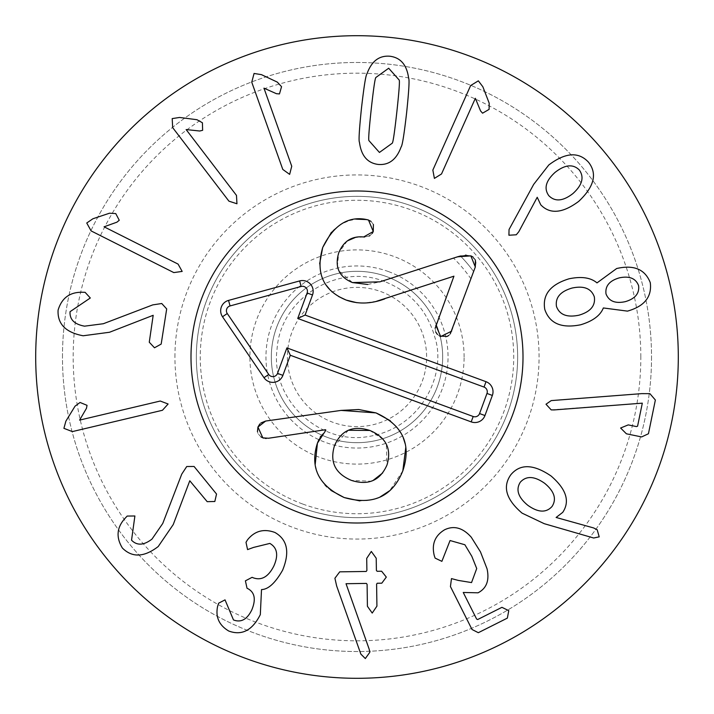 <?xml version="1.0" encoding="UTF-8"?>
<svg xmlns="http://www.w3.org/2000/svg" width="714" height="714" viewBox="0 0 714 714"><rect width="100%" height="100%" fill="white"/><g stroke="black" fill="none" stroke-linecap="round" stroke-linejoin="round"><path stroke-width="0.54" stroke-dasharray="3.57 2.68" d="M161.748 303.512L152.742 304.896L103.343 323.728L84.547 326.164C74.354 324.29 69.526 319.461 70.061 311.679L90.303 297.997L85.091 292.321L82.726 292.258C69.999 291.91 61.788 297.863 58.093 310.117C57.343 323.924 65.688 332.483 83.145 335.767L109.554 332.251L153.18 315.302L149.271 342.211L154.492 347.789L161.177 344.077L166.692 308.939L161.748 303.512M178.081 264.1L104.065 226.802L116.917 222.179L119.256 220.269L115.757 213.584L109.545 213.2L92.891 218.77L86.751 223L91.115 230.917L173.805 272.587L182.168 271.418L178.081 264.1M236.477 195.395L186.122 129.564L199.706 131.01L202.642 130.305L202.41 122.763L196.984 119.711L179.571 117.462L172.199 118.595L172.672 127.627L228.926 201.161L236.959 203.767L236.477 195.395M291.74 166.246L263.966 88.161L276.452 93.704L279.469 93.927L281.548 86.68L277.318 82.11L261.431 74.64L254.068 73.462L251.756 82.199L282.789 169.432L289.643 174.377L291.74 166.246M572.94 193.548C582.276 185.069 584.4 177.224 579.322 170.012C573.11 163.801 565.042 164.577 555.108 172.351C545.799 180.758 543.702 188.532 548.816 195.672C555.001 201.955 563.034 201.25 572.94 193.548M516.284 234.781L518.792 231.738L537.223 197.278L540.775 204.838C550.021 214.459 562.677 213.308 578.715 201.366C594.218 186.773 597.493 173.734 588.55 162.257C578.67 151.511 565.417 152.421 548.78 164.988L533.697 184.355L509.046 229.515L508.921 235.236L516.284 234.781M625.366 301.638C635.165 298.729 639.583 293.4 638.593 285.636C635.763 278.335 629.346 275.747 619.333 277.862C609.479 280.709 605.035 286.055 606.007 293.891C608.89 301.246 615.343 303.825 625.366 301.638M594.316 296.854C591.272 288.456 583.856 285.52 572.057 288.054C560.338 291.482 555.144 297.613 556.474 306.449C559.499 314.785 566.987 317.694 578.929 315.195C590.514 311.804 595.637 305.69 594.316 296.854M580.723 324.763C592.834 321.095 600.376 315.49 603.348 307.957L627.454 311.125C644.43 306.306 652.043 296.819 650.284 282.673C645.063 269.285 633.854 264.573 616.655 268.526L596.993 282.896C590.764 277.585 581.455 276.22 569.076 278.79C550.351 284.52 542.256 294.73 544.782 309.412C549.557 323.522 561.534 328.636 580.723 324.763M551.199 409.881L642.314 403.16L637.575 426.187L636.451 426.579L628.24 424.892L620.609 428.016L626.41 433.8L641.627 436.932L648.437 433.746L655.372 400.01L649.901 393.664L641.663 393.637L551.235 400.599L546.005 404.222L551.199 409.881M160.266 401.027L79.611 420.109L86.474 408.301L87.037 405.329L80.057 402.464L75.05 406.168L65.884 421.153L63.912 428.338L72.346 431.595L162.453 410.273L168.111 403.999L160.266 401.027M186.738 466.519L181.74 474.141L162.747 523.478L151.993 539.088C143.791 545.416 136.972 545.782 131.546 540.195L134.892 515.981L127.181 516.061L125.557 517.784C116.793 527.03 115.739 537.115 122.389 548.04C132.161 557.83 144.103 557.339 158.205 546.549L173.243 524.558L189.781 480.772L207.185 501.665L214.825 501.496L216.538 494.043L194.074 466.474L186.738 466.519M247.481 539.864L246 542.328L247.571 549.601L253.541 547.424L269.847 543.416C277.282 547.709 278.612 555.242 273.846 566.024C268.268 577.028 261.27 580.91 252.863 577.662L252.122 577.323L245.402 580.839L247.026 588.247L247.669 588.55C254.773 592.272 256.139 599.412 251.774 609.97C247.071 619.502 240.975 622.822 233.487 619.939L225.035 599.867L218.627 603.196L217.618 606.329C215.369 617.048 219.082 625.285 228.766 631.033C241.85 635.862 252.363 630.391 260.315 614.629L261.511 589.586C268.312 589.416 275.345 582.963 282.601 570.218C289.964 552.19 287.412 539.614 274.944 532.483C263.877 528.414 254.719 530.868 247.481 539.864M339.721 571.843L334.911 578.251L336.66 585.998L360.865 654.113L365.327 658.549L369.834 652.248L369.174 649.187L346.031 583.713L366.362 583.409L367.094 584.32L367.415 606.293L372.217 613.067L376.921 606.15L376.599 584.177L377.197 583.249L381.794 583.186L386.31 577.091L381.624 571.227L377.126 571.298L376.394 570.388L376.216 558.223L371.316 551.449L366.71 558.366L366.889 570.522L366.193 571.459L339.721 571.843M434.237 555.465L435.112 558.116L441.877 561.347L450.061 540.534L464.876 544.755L471.802 556.26L476.72 568.54L471.543 582.579L458.326 580.42L451.471 578.599L450.436 586.56L472.008 629.471L478.326 632.702L507.359 618.11L508.761 610.657L501.942 607.328L477.657 619.538L476.604 619.038L463.243 592.468L478.05 592.807C486.573 588.372 489.572 580.375 487.055 568.835L480.477 551.895L471.258 537.196C462.859 527.771 453.988 525.29 444.643 529.761C434.987 535.571 431.515 544.139 434.237 555.465M552.038 506.485C556.822 499.077 554.367 491.357 544.684 483.333C534.384 476.042 526.272 475.658 520.327 482.173C515.597 489.581 518.096 497.292 527.833 505.316C538.079 512.607 546.148 513 552.038 506.485M522.086 513.143L544.255 523.692L593.673 538.008L599.207 536.839L597.181 529.743L593.655 527.949L556.117 517.463L562.73 512.357C570.156 501.273 566.273 489.152 551.074 475.997C533.474 464.011 520.033 463.627 510.76 474.846C502.37 486.787 506.155 499.55 522.086 513.143M441.52 173.966L475.354 98.309L480.567 110.938L482.584 113.187L489.099 109.376L489.188 103.155L482.86 86.778L478.344 80.843L470.633 85.564L432.845 170.093L434.398 178.393L441.52 173.966M396.868 111.696C399.126 90.839 399.876 80.263 399.117 79.968L388.684 68.232L375.957 77.424C375.145 77.549 373.583 88.036 371.271 108.885C368.995 129.859 368.237 140.462 369.013 140.712L379.437 152.448L392.173 143.255C392.977 143.175 394.539 132.661 396.868 111.696M401.125 146.914C402.285 145.906 404.115 134.518 406.623 112.767C408.881 91.097 409.55 79.62 408.649 78.344C406.918 65.028 400.706 57.664 389.996 56.245C379.232 55.308 371.566 61.145 366.996 73.774C365.836 74.827 364.006 86.171 361.516 107.814C359.249 129.6 358.562 141.104 359.472 142.345C361.204 155.652 367.415 163.024 378.125 164.434C388.889 165.38 396.556 159.534 401.125 146.914M271.32 357A85.68 85.68 0 0 1 357 271.32A85.68 85.68 0 0 1 442.68 357A85.68 85.68 0 0 1 357 442.68A85.68 85.68 0 0 1 271.32 357A85.68 85.68 0 0 0 357 442.68A85.68 85.68 0 0 0 442.68 357A85.68 85.68 0 0 0 357 271.32A85.68 85.68 0 0 0 271.32 357M464.1 357A107.1 107.1 0 0 0 303.45 264.251A107.1 107.1 0 0 0 303.45 449.749A107.1 107.1 0 0 0 464.1 357M190.995 357A166.005 166.005 0 0 0 440.002 500.764A166.005 166.005 0 0 0 440.002 213.236A166.005 166.005 0 0 0 190.995 357M517.65 357A160.65 160.65 0 0 0 357 196.35A160.65 160.65 0 0 0 196.35 357A160.65 160.65 0 0 0 357 517.65A160.65 160.65 0 0 0 517.65 357A160.65 160.65 0 0 1 276.675 496.123A160.65 160.65 0 0 1 276.675 217.877A160.65 160.65 0 0 1 517.65 357M174.93 357A182.07 182.07 0 0 1 448.035 199.322A182.07 182.07 0 0 1 448.035 514.678A182.07 182.07 0 0 1 174.93 357M640.815 357A283.815 283.815 0 0 0 215.093 111.205A283.815 283.815 0 0 0 215.093 602.794A283.815 283.815 0 0 0 640.815 357M651.525 357A294.525 294.525 0 0 1 357 651.525A294.525 294.525 0 0 1 62.475 357A294.525 294.525 0 0 1 357 62.475A294.525 294.525 0 0 1 651.525 357M62.475 357A294.525 294.525 0 0 1 504.262 101.932A294.525 294.525 0 0 1 504.262 612.068A294.525 294.525 0 0 1 62.475 357M678.3 357A321.3 321.3 0 0 0 357 35.7A321.3 321.3 0 0 0 35.7 357A321.3 321.3 0 0 0 357 678.3A321.3 321.3 0 0 0 678.3 357M473.132 257.111L475.372 259.985M466.037 255.112L470.856 255.889L460.646 255.96M326.084 285.073L323.067 279.826L320.184 270.704L319.658 263.725M338.579 296.488L330.421 290.277M376.528 301.272L364.934 302.986M364.854 302.986L356.857 302.7M435.835 325.316L453.934 276.184L384.739 298.88M439.717 336.107L437.325 334.348M435.736 331.992L435.147 328.288M450.275 333.857L448.838 335.401M475.997 262.797L475.31 266.982L451.676 331.153M367.746 284.467L379.884 281.843L457.567 256.79L453.497 258.102L465.483 255.139M347.254 240.93L338.739 252.818L337.383 266.277M337.392 266.286L338.989 270.972L352.475 282.574M363.631 236.977L355.144 237.548M372.262 233.407L369.852 235.611M369.076 236.031L364.693 236.986M371.021 221.376L373.404 224.491M366.907 219.582L367.924 219.832M331.412 232.318L333.965 229.64M334.027 229.587L340.935 224.294L349.039 220.671M349.226 220.617L356.456 219.171M390.192 420.635L396.752 426.883L403.017 436.968M405.266 444.072L405.811 447.214M402.821 470.847L389.719 490.688M379.652 497.265L369.459 500.38L359.82 500.907M330.912 490.393L326.878 486.948M325.066 485.065L322.594 482.039L317.659 473.48L315.16 464.832M318.89 439.628L320.3 436.932M320.675 436.308L325.825 430.265M325.834 430.256L325.575 429.712L268.455 438.253M382.642 472.989L386.988 464.984L386.328 444.233L384.819 441.654M383.016 439.28L369.825 430.453M348.396 430.265L334.5 445.652C329.556 461.976 335.196 473.552 351.431 480.397L371.11 481.236M265.644 421.055L341.069 410.407M259.825 423.938L260.905 422.965M260.967 436.897L258.165 433.809M257.968 433.398L257.451 431.667M268.321 438.28L266.26 438.467M265.421 438.432L263.814 438.155M422.322 381.062A69.615 69.615 0 0 0 345.174 288.394A69.615 69.615 0 0 0 303.504 401.545A69.615 69.615 0 0 0 422.322 381.062M437.396 386.613A85.68 85.68 0 0 0 342.443 272.569A85.68 85.68 0 0 0 291.16 411.826A85.68 85.68 0 0 0 437.396 386.613A85.68 85.68 0 0 0 386.613 276.604A85.68 85.68 0 0 0 276.604 327.387A85.68 85.68 0 0 0 327.387 437.396A85.68 85.68 0 0 0 437.396 386.613M302.834 504.075A156.732 156.732 0 0 0 511.447 330.377A156.732 156.732 0 0 0 256.71 236.557A156.732 156.732 0 0 0 302.834 504.075M299.63 512.777A166.005 166.005 0 0 1 250.784 229.426A166.005 166.005 0 0 1 520.595 328.797A166.005 166.005 0 0 1 299.63 512.777M470.945 278.835L473.632 271.552A144.585 144.585 0 0 0 460.468 256.005A144.585 144.585 0 0 1 473.632 271.552L470.945 278.835A138.177 138.177 0 0 0 453.497 258.102M471.668 256.228L472.686 256.799M472.695 256.808L474.962 259.191M474.989 259.236L475.39 260.03M475.56 260.458L475.988 262.609M460.468 256.005L457.567 256.79M475.31 266.982L475.372 259.985L470.856 255.889M388.461 271.57A91.035 91.035 0 0 1 415.253 426.963A91.035 91.035 0 0 1 267.286 372.467A91.035 91.035 0 0 1 388.461 271.57M384.757 281.628C337.963 262.466 280.415 298.398 277.086 348.86C270.169 398.947 319.292 445.75 368.986 436.424C421.474 427.989 446.91 373.913 434.942 337.588C427.463 310.652 410.728 291.99 384.757 281.628"/><path stroke-width="1.07" d="M152.742 304.896L161.748 303.512L166.692 308.939L161.177 344.077L154.492 347.789L149.271 342.211L153.18 315.302L109.554 332.251L83.145 335.767C65.688 332.483 57.343 323.924 58.093 310.117C61.788 297.863 69.999 291.91 82.726 292.258L85.091 292.321L90.303 297.997L70.061 311.679C69.526 319.461 74.354 324.29 84.547 326.164L103.343 323.728L152.742 304.896M104.065 226.802L178.081 264.1L182.168 271.418L173.805 272.587L91.115 230.917L86.751 223L92.891 218.77L109.545 213.2L115.757 213.584L119.256 220.269L116.917 222.179L104.065 226.802M186.122 129.564L236.477 195.395L236.959 203.767L228.926 201.161L172.672 127.627L172.199 118.595L179.571 117.462L196.984 119.711L202.41 122.763L202.642 130.305L199.706 131.01L186.122 129.564M263.966 88.161L291.74 166.246L289.643 174.377L282.789 169.432L251.756 82.199L254.068 73.462L261.431 74.64L277.318 82.11L281.548 86.68L279.469 93.927L276.452 93.704L263.966 88.161M572.94 193.548C582.276 185.069 584.4 177.224 579.322 170.012C573.11 163.801 565.042 164.577 555.108 172.351C545.799 180.758 543.702 188.532 548.816 195.672C555.001 201.955 563.034 201.25 572.94 193.548M518.792 231.738L516.284 234.781L508.921 235.236L509.046 229.515L533.697 184.355L548.78 164.988C565.417 152.421 578.67 151.511 588.55 162.257C597.493 173.734 594.218 186.773 578.715 201.366C562.677 213.308 550.021 214.459 540.775 204.838L537.223 197.278L518.792 231.738M625.366 301.638C635.165 298.729 639.583 293.4 638.593 285.636C635.763 278.335 629.346 275.747 619.333 277.862C609.479 280.709 605.035 286.055 606.007 293.891C608.89 301.246 615.343 303.825 625.366 301.638M594.316 296.854C591.272 288.456 583.856 285.52 572.057 288.054C560.338 291.482 555.144 297.613 556.474 306.449C559.499 314.785 566.987 317.694 578.929 315.195C590.514 311.804 595.637 305.69 594.316 296.854M603.348 307.957C600.376 315.49 592.834 321.095 580.723 324.763C561.534 328.636 549.557 323.522 544.782 309.412C542.256 294.73 550.351 284.52 569.076 278.79C581.455 276.22 590.764 277.585 596.993 282.896L616.655 268.526C633.854 264.573 645.063 269.285 650.284 282.673C652.043 296.819 644.43 306.306 627.454 311.125L603.348 307.957M554.01 409.934L551.199 409.881L546.005 404.222L551.235 400.599L641.663 393.637L649.901 393.664L655.372 400.01L648.437 433.746L641.627 436.932L626.41 433.8L620.609 428.016L628.24 424.892L636.451 426.579L637.575 426.187L642.314 403.16L554.01 409.934M79.611 420.109L160.266 401.027L168.111 403.999L162.453 410.273L72.346 431.595L63.912 428.338L65.884 421.153L75.05 406.168L80.057 402.464L87.037 405.329L86.474 408.301L79.611 420.109M181.74 474.141L186.738 466.519L194.074 466.474L216.538 494.043L214.825 501.496L207.185 501.665L189.781 480.772L173.243 524.558L158.205 546.549C144.103 557.339 132.161 557.83 122.389 548.04C115.739 537.115 116.793 527.03 125.557 517.784L127.181 516.061L134.892 515.981L131.546 540.195C136.972 545.782 143.791 545.416 151.993 539.088L162.747 523.478L181.74 474.141M246 542.328L247.481 539.864C254.719 530.868 263.877 528.414 274.944 532.483C287.412 539.614 289.964 552.19 282.601 570.218C275.345 582.963 268.312 589.416 261.511 589.586L260.315 614.629C252.363 630.391 241.85 635.862 228.766 631.033C219.082 625.285 215.369 617.048 217.618 606.329L218.627 603.196L225.035 599.867L233.487 619.939C240.975 622.822 247.071 619.502 251.774 609.97C256.139 599.412 254.773 592.272 247.669 588.55L247.026 588.247L245.402 580.839L252.122 577.323L252.863 577.662C261.27 580.91 268.268 577.028 273.846 566.024C278.612 555.242 277.282 547.709 269.847 543.416L253.541 547.424L247.571 549.601L246 542.328M334.911 578.251L339.721 571.843L366.193 571.459L366.889 570.522L366.71 558.366L371.316 551.449L376.216 558.223L376.394 570.388L377.126 571.298L381.624 571.227L386.31 577.091L381.794 583.186L377.197 583.249L376.599 584.177L376.921 606.15L372.217 613.067L367.415 606.293L367.094 584.32L366.362 583.409L346.031 583.713L369.174 649.187L369.834 652.248L365.327 658.549L360.865 654.113L336.66 585.998L334.911 578.251M435.112 558.116L434.237 555.465C431.515 544.139 434.987 535.571 444.643 529.761C453.988 525.29 462.859 527.771 471.258 537.196L480.477 551.895L487.055 568.835C489.572 580.375 486.573 588.372 478.05 592.807L463.243 592.468L476.604 619.038L477.657 619.538L501.942 607.328L508.761 610.657L507.359 618.11L478.326 632.702L472.008 629.471L450.436 586.56L451.471 578.599L458.326 580.42L471.543 582.579L476.72 568.54L471.802 556.26L464.876 544.755L450.061 540.534L441.877 561.347L435.112 558.116M552.038 506.485C556.822 499.077 554.367 491.357 544.684 483.333C534.384 476.042 526.272 475.658 520.327 482.173C515.597 489.581 518.096 497.292 527.833 505.316C538.079 512.607 546.148 513 552.038 506.485M544.255 523.692L522.086 513.143C506.155 499.55 502.37 486.787 510.76 474.846C520.033 463.627 533.474 464.011 551.074 475.997C566.273 489.152 570.156 501.273 562.73 512.357L556.117 517.463L593.655 527.949L597.181 529.743L599.207 536.839L593.673 538.008L544.255 523.692M475.354 98.309L441.52 173.966L434.398 178.393L432.845 170.093L470.633 85.564L478.344 80.843L482.86 86.778L489.188 103.155L489.099 109.376L482.584 113.187L480.567 110.938L475.354 98.309M396.868 111.696C399.126 90.839 399.876 80.263 399.117 79.968L388.684 68.232L375.957 77.424C375.145 77.549 373.583 88.036 371.271 108.885C368.995 129.859 368.237 140.462 369.013 140.712L379.437 152.448L392.173 143.255C392.977 143.175 394.539 132.661 396.868 111.696M406.623 112.767C404.115 134.518 402.285 145.906 401.125 146.914C396.556 159.534 388.889 165.38 378.125 164.434C367.415 163.024 361.204 155.652 359.472 142.345C358.562 141.104 359.249 129.6 361.516 107.814C364.006 86.171 365.836 74.827 366.996 73.774C371.566 61.145 379.232 55.308 389.996 56.245C400.706 57.664 406.918 65.028 408.649 78.344C409.55 79.62 408.881 91.097 406.623 112.767M678.3 357A321.3 321.3 0 0 1 196.35 635.255A321.3 321.3 0 0 1 196.35 78.745A321.3 321.3 0 0 1 678.3 357M190.995 357A166.005 166.005 0 0 1 440.002 213.236A166.005 166.005 0 0 1 440.002 500.764A166.005 166.005 0 0 1 190.995 357M364.693 236.986L363.631 236.977C351.913 235.816 343.613 241.091 338.739 252.818C334.491 267.107 339.07 277.023 352.475 282.574L379.884 281.843L457.567 256.79L470.856 255.889L475.31 266.982L450.275 333.857M457.567 256.79L460.468 256.005L470.856 255.889L473.132 257.111M475.372 259.985L475.31 266.982M319.658 263.725L322.692 247.517L331.412 232.318M330.421 290.277L326.084 285.073M356.857 302.7L346.183 300.076L338.579 296.488M435.147 328.288L453.934 276.184L376.528 301.272M447.151 336.419L439.717 336.107M437.325 334.348L435.736 331.992M448.838 335.401L447.196 336.401M352.475 282.574L367.746 284.467M355.144 237.548L347.254 240.93M373.404 224.491L373.261 231.532L372.262 233.407M369.852 235.611L369.076 236.031M367.924 219.832L371.021 221.376M356.456 219.171L366.907 219.582M384.739 298.88C371.075 303.959 358.223 304.36 346.183 300.076C323.192 290.598 315.365 273.078 322.692 247.517C333.349 225.66 347.539 216.244 365.265 219.287L368.504 220.019L373.261 231.532L363.631 236.977M451.676 331.153L440.69 336.562L435.835 325.316M260.905 422.965L265.644 421.055L341.069 410.407L358.705 409.515L375.983 412.897L390.192 420.635M403.017 436.968L405.266 444.072M405.811 447.214L402.821 470.847C392.397 496.748 372.851 505.664 344.202 497.551L330.912 490.393M341.069 410.407L375.983 412.897C402.741 424.991 411.692 444.295 402.83 470.821M389.719 490.688L379.652 497.265M359.82 500.907L344.202 497.551C318.596 485.582 309.671 467.447 317.418 443.171L318.89 439.628M326.878 486.948L325.066 485.065M315.16 464.832L317.418 443.171L325.834 430.256L325.575 429.712L268.321 438.28M320.3 436.932L320.675 436.308M386.988 464.984C391.825 448.82 386.104 437.316 369.825 430.453C353.028 425.133 341.256 430.194 334.5 445.652C329.556 461.976 335.196 473.552 351.431 480.397C368.272 485.734 380.125 480.593 386.988 464.984M384.819 441.654L383.016 439.28M371.11 481.236L372.949 480.549L382.642 472.989M257.451 431.667L257.941 427.061L259.825 423.938M263.814 438.155L262.814 437.852L257.941 427.061L265.644 421.055M268.455 438.253L262.814 437.852L260.967 436.897M266.26 438.467L265.421 438.432M369.825 430.453L348.396 430.265M484.03 387.068L297.738 318.462L307.127 292.981A4.971 4.971 0 0 0 301.147 286.466L230.06 305.94A4.971 4.971 0 0 0 227.266 313.526L268.741 374.457A4.971 4.971 0 0 0 277.514 373.377L286.903 347.897L473.186 416.503A4.971 4.971 0 0 0 479.567 413.558L486.975 393.45A4.971 4.971 0 0 0 484.03 387.068L486.011 381.687A10.71 10.71 0 0 1 492.357 395.44L484.958 415.539A10.71 10.71 0 0 1 471.204 421.885L290.303 355.26L282.896 375.359A10.71 10.71 0 0 1 263.993 377.688L222.518 316.757A10.71 10.71 0 0 1 228.542 300.407L299.63 280.932A10.71 10.71 0 0 1 312.509 294.962L305.11 315.061L486.011 381.687M305.11 315.061L297.738 318.462M290.303 355.26L286.903 347.897M299.63 512.777A166.005 166.005 0 0 1 250.784 229.426A166.005 166.005 0 0 1 520.595 328.797A166.005 166.005 0 0 1 299.63 512.777M470.856 255.889L471.668 256.228M465.483 255.139L466.037 255.112M312.509 294.962L307.127 292.981M299.63 280.932L301.147 286.466M228.542 300.407L230.06 305.94M222.518 316.757L227.266 313.526M263.993 377.688L268.741 374.457M282.896 375.359L277.514 373.377M471.204 421.885L473.186 416.503M484.958 415.539L479.567 413.558M492.357 395.44L486.975 393.45"/></g></svg>
